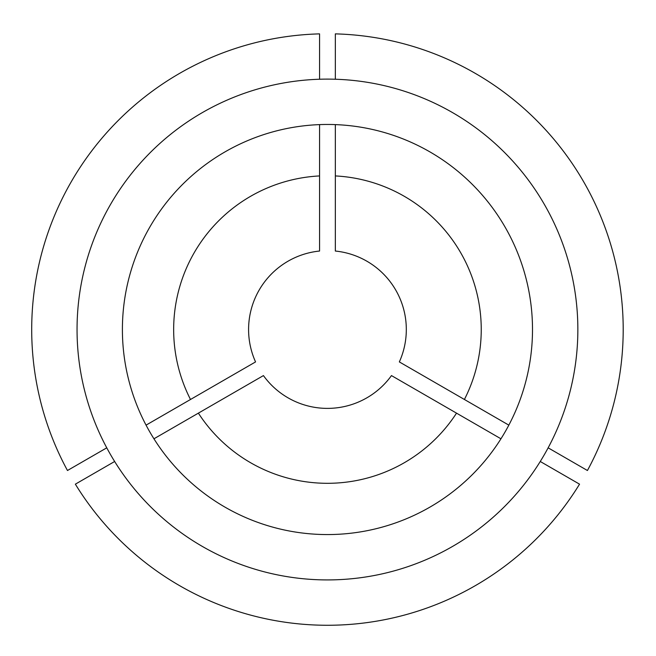 <?xml version="1.0" encoding="UTF-8"?>
<svg xmlns="http://www.w3.org/2000/svg" width="656" height="656" viewBox="0 0 656 656"><rect width="100%" height="100%" fill="white"/><g stroke="black" fill="none" stroke-linecap="round" stroke-linejoin="round"><path stroke-width="0.98" d="M122.401 329.517A205.049 205.049 0 0 0 327.451 534.566A205.049 205.049 0 0 0 532.5 329.517A205.049 205.049 0 0 0 327.451 124.46A205.049 205.049 0 0 0 122.401 329.517M335.339 175.931L335.339 251.043A78.868 78.868 0 0 1 399.348 361.923L464.407 399.479A153.791 153.791 0 0 0 335.339 175.931L335.339 124.615M548.137 447.827L587.432 470.508A295.749 295.749 0 0 0 335.339 33.874L335.339 79.237M577.854 329.517A250.403 250.403 0 0 0 327.451 79.114A250.403 250.403 0 0 0 77.047 329.517A250.403 250.403 0 0 0 327.451 579.92A250.403 250.403 0 0 0 577.854 329.517M540.257 461.488L579.543 484.169A295.749 295.749 0 0 1 75.358 484.169L114.644 461.488M456.519 413.141A153.791 153.791 0 0 1 198.383 413.141L263.433 375.585A78.868 78.868 0 0 0 391.468 375.585L500.954 438.798M198.383 413.141L153.947 438.798M464.407 399.479L508.843 425.137M319.562 79.237L319.562 33.874A295.749 295.749 0 0 0 67.47 470.508L106.764 447.827M190.494 399.479A153.791 153.791 0 0 1 319.562 175.931L319.562 251.043A78.868 78.868 0 0 0 255.553 361.923L146.058 425.137M319.562 175.931L319.562 124.615"/></g></svg>
